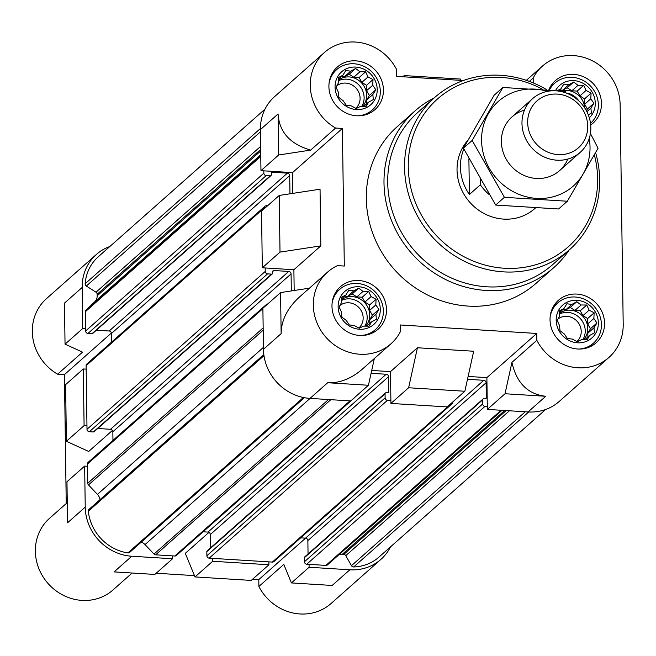 <?xml version="1.0" encoding="UTF-8"?>
<svg xmlns="http://www.w3.org/2000/svg" width="656" height="656" viewBox="0 0 656 656"><rect width="100%" height="100%" fill="white"/><g stroke="black" fill="none" stroke-linecap="round" stroke-linejoin="round"><path stroke-width="0.98" d="M467.687 140.556A47.847 44.337 48.5 0 0 471.598 204.213A47.847 44.337 48.5 0 0 534.673 208.665L535.312 208.1M549.474 89.897A26.912 24.936 -131.5 0 1 554.697 83.197A26.912 24.936 -131.5 0 1 572.18 77.334A26.912 24.936 -131.5 0 1 596.411 95.235A26.912 24.936 -131.5 0 1 590.515 123.377M589.318 117.818A21.976 20.361 48.5 0 0 593.565 94.964A21.976 20.361 48.5 0 0 573.902 80.639A21.976 20.361 48.5 0 0 555.624 90.421M329.074 83.205A26.912 24.936 -131.5 0 1 336.635 69.643A26.912 24.936 -131.5 0 1 354.117 63.78A26.912 24.936 -131.5 0 1 378.381 81.779A26.912 24.936 -131.5 0 1 372.321 109.946A26.912 24.936 -131.5 0 1 357.946 115.817M356.438 109.56A21.976 20.361 48.5 0 0 377.216 89.634A21.976 20.361 48.5 0 0 355.839 67.084A21.976 20.361 48.5 0 0 335.06 87.018A21.976 20.361 48.5 0 0 356.438 109.56M332.141 302.892A26.912 24.936 -131.5 0 1 339.701 289.329A26.912 24.936 -131.5 0 1 357.184 283.458A26.912 24.936 -131.5 0 1 381.448 301.457A26.912 24.936 -131.5 0 1 375.388 329.624A26.912 24.936 -131.5 0 1 361.013 335.495M359.504 329.246A21.976 20.361 48.5 0 0 380.291 309.32A21.976 20.361 48.5 0 0 358.906 286.77A21.976 20.361 48.5 0 0 338.127 306.696A21.976 20.361 48.5 0 0 359.504 329.246M550.195 316.438A26.912 24.936 -131.5 0 1 557.764 302.875A26.912 24.936 -131.5 0 1 575.246 297.012A26.912 24.936 -131.5 0 1 599.51 315.011A26.912 24.936 -131.5 0 1 593.45 343.178A26.912 24.936 -131.5 0 1 579.076 349.049M577.567 342.801A21.976 20.361 48.5 0 0 598.346 322.867A21.976 20.361 48.5 0 0 576.968 300.325A21.976 20.361 48.5 0 0 556.19 320.251A21.976 20.361 48.5 0 0 577.567 342.801M338.808 554.828A8.971 8.315 48.5 0 1 342.293 554.304L343.785 554.394A2.394 2.214 48.5 0 1 345.786 555.673L351.46 565.677A2.394 2.214 48.5 0 0 353.666 566.964A44.862 41.566 48.5 0 0 378.938 557.124L545.62 409.508M349.845 569.785L332.157 585.455L291.412 582.922L283.794 564.414L258.882 586.48A47.847 44.337 48.5 0 0 331.059 603.52L380.923 559.363A47.847 44.337 48.5 0 1 349.845 569.785L309.099 567.251L309.058 564.365L325.901 565.406A2.394 2.214 48.5 0 0 327.508 564.832L501.979 410.32L327.451 564.89M380.923 559.363A47.847 44.337 48.5 0 0 390.484 546.891M268.886 561.864L268.927 564.759L212.692 561.265L212.651 558.371L272.33 562.085A2.394 2.214 48.5 0 0 273.888 561.561L452.115 403.719A2.394 2.214 48.5 0 0 452.829 402.071L452.829 401.898M141.253 542.135A8.971 8.315 48.5 0 1 145.033 544.578L154.012 554.049A2.394 2.214 48.5 0 0 155.644 554.828L172.487 555.878L172.528 558.764L131.782 556.231L114.095 571.901L154.832 574.435L172.528 558.764M89.437 509.081A2.394 2.214 48.5 0 0 88.322 511.221A44.862 41.566 48.5 0 0 127.871 552.926A2.394 2.214 48.5 0 0 129.626 552.426L304.359 397.692M99.974 499.667A8.971 8.315 48.5 0 0 97.441 494.378L263.433 347.377M131.782 556.231A47.847 44.337 48.5 0 1 85.231 507.129L84.657 466.088L87.527 466.268L87.765 483.226A2.394 2.214 48.5 0 0 88.453 484.907L97.441 494.378M86.961 425.793L84.091 425.621L83.296 368.967L86.166 369.139L87.01 429.262A2.394 2.214 48.5 0 0 89.339 431.722L93.349 431.968A1.197 1.107 48.5 0 0 94.128 431.714L272.363 273.872A1.197 1.107 48.5 0 0 272.716 273.044L272.699 271.6A1.197 1.107 48.5 0 1 273.831 270.518L288.747 271.445A2.394 2.214 48.5 0 1 291.075 273.896L291.313 290.936M265.008 109.109L98.326 256.717A44.862 41.566 48.5 0 0 85.149 283.745A2.394 2.214 48.5 0 0 86.321 286.024L95.989 292.199A2.394 2.214 48.5 0 1 97.162 294.273L97.186 295.766A8.971 8.315 48.5 0 1 94.751 301.744L86.018 310.116A2.394 2.214 48.5 0 0 85.362 311.715L85.6 328.672L82.73 328.5L82.164 287.451L64.468 303.113L65.042 344.162L82.73 328.5M109.88 246.492A47.847 44.337 48.5 0 0 96.342 254.479A47.847 44.337 48.5 0 0 82.164 287.451M84.657 466.088L66.969 481.75L67.543 522.799L85.231 507.129M112.438 430.426L88.699 451.451L66.404 441.283L65.608 384.629L83.296 368.967M66.404 441.283L84.091 425.621M268.927 564.759L251.24 580.421L195.004 576.927L185.295 553.336L208.969 532.369M309.099 567.251L291.412 582.922M212.692 561.265L195.004 576.927M96.342 254.479L46.478 298.644A47.847 44.337 48.5 0 0 57.621 374.191L82.533 352.133L65.042 344.162M67.256 502.635L49.544 518.322A47.847 44.337 48.5 0 0 48.085 583.537A47.847 44.337 48.5 0 0 112.996 589.965L132.127 573.016M156.177 573.237L194.463 575.624M252.585 579.232L258.792 579.617L305.606 538.158M111.422 333.002L64.427 374.617L66.231 503.546M292.814 193.381L292.527 172.618L260.965 170.658L260.391 129.609A47.847 44.337 48.5 0 1 274.577 96.637L324.441 52.48A47.847 44.337 48.5 0 0 335.585 128.035L310.673 150.093C290.116 144.156 279.251 132.102 278.078 113.947L260.391 129.609M294.175 290.501L293.88 269.739L262.318 267.779L261.531 211.125L279.218 195.455L280.014 252.109L320.833 245.869L320.046 189.215L279.218 195.455M292.527 172.618L342.391 128.453L344.31 266.049L337.504 265.623A47.847 44.337 48.5 0 0 327.508 272.166A47.847 44.337 48.5 0 0 326.04 337.381A47.847 44.337 48.5 0 0 390.951 343.81L362.383 369.107C351.272 378.717 339.71 383.252 327.705 382.727L368.442 385.261L350.755 400.923L310.009 398.397A47.847 44.337 48.5 0 1 263.458 349.287L262.884 308.246L280.571 292.584L309.435 288.164M464.85 391.255L473.673 351.247L417.437 347.754L408.614 387.753L464.85 391.255L447.162 406.917L390.927 403.424L390.484 371.624L371.706 370.46M545.759 396.281L505.022 393.748L511.934 362.374C516.518 382.956 527.793 394.256 545.759 396.281L528.072 411.943L487.334 409.41L486.883 377.618L468.113 376.454M528.072 411.943A47.847 44.337 48.5 0 0 559.15 401.521L609.014 357.356A47.847 44.337 48.5 0 0 623.2 324.392L620.133 104.706A47.847 44.337 48.5 0 0 591.974 60.598A47.847 44.337 48.5 0 0 542.504 66.035A47.847 44.337 48.5 0 0 533.18 78.015L529.359 81.393M280.571 292.584L281.145 333.625C281.276 320.243 287.435 307.984 299.636 296.848L327.508 272.166M262.318 267.779L280.014 252.109M505.022 393.748L487.334 409.41M408.614 387.753L390.927 403.424M463.357 80.524L396.708 76.383L396.609 69.52A47.847 44.337 48.5 0 0 324.441 52.48M390.951 343.81A47.847 44.337 48.5 0 0 400.275 331.829L400.176 324.966L536.747 333.461L486.883 377.618M390.484 371.624L417.437 347.754M511.934 362.374L536.846 340.316A47.847 44.337 48.5 0 0 609.014 357.356M293.88 269.739L320.833 245.869M569.064 250.116A104.673 96.981 -131.5 0 1 553.812 267.615L536.124 283.277A104.673 96.981 -131.5 0 1 394.125 269.214A104.673 96.981 -131.5 0 1 397.331 126.559L415.018 110.897A104.673 96.981 -131.5 0 1 434.239 97.875M548.867 89.847A28.413 26.322 -131.5 0 1 555.386 80.59A28.413 26.322 -131.5 0 1 573.844 74.399A28.413 26.322 -131.5 0 1 599.453 93.39A28.413 26.322 -131.5 0 1 593.057 123.123A28.413 26.322 -131.5 0 1 590.695 124.968M355.782 60.844A28.413 26.322 -131.5 0 1 381.39 79.835A28.413 26.322 -131.5 0 1 375.002 109.568A28.413 26.322 -131.5 0 1 336.454 105.755A28.413 26.322 -131.5 0 1 337.332 67.035A28.413 26.322 -131.5 0 1 355.782 60.844M358.848 280.522A28.413 26.322 -131.5 0 1 384.465 299.521A28.413 26.322 -131.5 0 1 378.069 329.255A28.413 26.322 -131.5 0 1 339.529 325.433A28.413 26.322 -131.5 0 1 340.398 286.713A28.413 26.322 -131.5 0 1 358.848 280.522M576.911 294.077A28.413 26.322 -131.5 0 1 602.52 313.068A28.413 26.322 -131.5 0 1 596.132 342.809A28.413 26.322 -131.5 0 1 557.584 338.988A28.413 26.322 -131.5 0 1 558.453 300.268A28.413 26.322 -131.5 0 1 576.911 294.077M536.846 340.316L536.747 333.461M533.254 82.918L533.18 78.015M342.391 128.453L335.585 128.035M260.965 170.658L278.652 154.988L278.078 113.947M278.652 154.988L310.673 150.093M368.442 385.261L374.338 358.52M402.907 76.768L404.252 75.579L404.793 76.883M461.029 80.376L460.487 79.073L404.252 75.579M354.092 397.971A2.394 2.214 48.5 0 0 354.937 397.224M371.083 373.305L386.22 374.248A2.394 2.214 48.5 0 1 388.549 376.7L388.754 391.739A1.197 1.107 48.5 0 1 387.622 392.821L386.187 392.731A1.197 1.107 48.5 0 0 385.056 393.813L385.113 397.864A2.394 2.214 48.5 0 0 387.442 400.316L390.886 400.529M450.213 404.219L450.565 404.244A2.394 2.214 48.5 0 0 452.115 403.719M467.49 379.299L483.767 380.308A2.394 2.214 48.5 0 1 486.096 382.768L486.309 397.798A1.197 1.107 48.5 0 1 485.178 398.881L483.743 398.791A1.197 1.107 48.5 0 0 482.611 399.881L482.668 403.924A2.394 2.214 48.5 0 0 484.997 406.384L487.293 406.523M263.835 170.831L263.868 173.143A2.394 2.214 48.5 0 0 266.197 175.603L270.215 175.849A1.197 1.107 48.5 0 0 271.346 174.767L271.322 173.323A1.197 1.107 48.5 0 1 272.453 172.233L287.377 173.159A2.394 2.214 48.5 0 1 289.706 175.619L289.96 193.815M267.623 205.722L266.615 205.664A2.394 2.214 48.5 0 0 264.352 207.829L264.36 208.616M265.188 267.96L265.237 271.428A2.394 2.214 48.5 0 0 267.566 273.88L271.584 274.126A1.197 1.107 48.5 0 0 272.363 273.872M267.746 303.941A2.394 2.214 48.5 0 0 265.754 305.704M270.985 175.587L92.758 333.428A1.197 1.107 48.5 0 1 91.979 333.691L87.961 333.445A2.394 2.214 48.5 0 1 85.633 330.985L85.6 328.672M96.391 330.214L109.142 331.001L287.377 173.159M111.594 342.096L111.471 333.461A2.394 2.214 48.5 0 0 109.142 331.001M265.057 206.181L86.83 364.023A2.394 2.214 48.5 0 0 86.116 365.671L86.166 369.139M97.76 428.491L110.511 429.286L288.747 271.445M112.963 440.373L112.84 431.738A2.394 2.214 48.5 0 0 110.511 429.286M266.434 304.466L88.199 462.308A2.394 2.214 48.5 0 0 87.494 463.956L87.527 466.268M354.568 397.659L176.333 555.501A2.394 2.214 48.5 0 1 174.783 556.017L172.487 555.878M203.106 531.786L207.985 532.09L386.22 374.248M210.502 547.891L210.314 534.542A2.394 2.214 48.5 0 0 207.985 532.09M385.408 392.993L207.181 550.835A1.197 1.107 48.5 0 0 206.829 551.655L206.886 555.706A2.394 2.214 48.5 0 0 209.207 558.158L212.651 558.371M300.661 537.846L305.54 538.15L483.767 380.308M308.049 553.959L307.869 540.61A2.394 2.214 48.5 0 0 305.54 538.15M482.964 399.053L304.737 556.895A1.197 1.107 48.5 0 0 304.376 557.723L304.433 561.766A2.394 2.214 48.5 0 0 306.762 564.217L309.058 564.365M258.882 586.48L258.792 579.617M64.427 374.617L57.621 374.191M593.869 318.472L594.139 312.797L589.137 310.132L586.759 305.015L581.085 304.991L576.78 301.711L571.86 304.417L566.882 303.777L563.939 308.566L559.707 310.657L559.437 316.331L557.182 320.505L559.568 325.622L559.986 330.681L564.291 333.961L567.366 338.463L572.344 339.103L577.346 341.768L581.569 339.677L587.243 339.701L589.498 335.528L594.418 332.822L593.992 327.762L596.944 322.973L593.869 318.472L587.702 323.925L587.628 318.562L594.139 312.797M375.806 304.917L376.077 299.243L371.083 296.586L368.697 291.461L363.022 291.436L358.725 288.164L353.797 290.862L348.82 290.223L345.876 295.02L341.645 297.102L341.374 302.777L339.127 306.951L341.505 312.076L341.924 317.135L346.229 320.407L349.304 324.917L354.281 325.556L359.283 328.213L363.506 326.122L369.18 326.147L371.435 321.973L376.355 319.267L375.937 314.216L378.881 309.427L375.806 304.917L369.648 310.378L369.566 305.007L376.077 299.243M372.739 85.239L373.01 79.565L368.008 76.9L365.63 71.783L359.955 71.758L355.659 68.478L350.73 71.184L345.753 70.545L342.809 75.333L338.578 77.424L338.307 83.099L336.052 87.273L338.439 92.389L338.857 97.449L343.162 100.729L346.237 105.231L351.214 105.87L356.216 108.535L360.439 106.444L366.114 106.469L368.369 102.295L373.289 99.589L372.87 94.53L375.814 89.741L372.739 85.239L366.573 90.692L366.499 85.329L373.01 79.565M588.284 114.833L591.351 113.144L590.925 108.084L593.877 103.295L590.794 98.785L591.072 93.111L586.07 90.454L583.692 85.329L578.018 85.313L573.713 82.033L568.793 84.739L563.816 84.099L560.864 88.888L557.436 90.585M587.628 318.562L582.979 315.593L580.248 310.78L574.927 310.444L570.277 307.475L576.78 301.711M574.927 310.444L581.085 304.991M570.277 307.475L565.702 309.878L571.86 304.417M565.702 309.878L562.676 309.689M559.601 312.404L563.939 308.566M584.767 339.718L589.498 335.528M587.883 336.954L587.833 333.223L593.992 327.762M587.833 333.223L590.433 328.738L596.944 322.973M590.433 328.738L587.702 323.925M582.979 315.593L589.137 310.132M580.248 310.78L586.759 305.015M583.684 339.71A17.942 16.621 48.5 0 0 586.128 321.301A17.942 16.621 48.5 0 0 570.31 310.165A17.942 16.621 48.5 0 0 559.552 313.338M557.953 319.054A14.703 13.62 -131.5 0 1 566.915 316.34A14.703 13.62 -131.5 0 1 580.166 326.155A14.703 13.62 -131.5 0 1 576.886 341.538M559.519 314.027A17.942 16.621 -131.5 0 1 567.784 312.395A17.942 16.621 -131.5 0 1 582.922 322.194A17.942 16.621 -131.5 0 1 582.84 339.701M586.39 110.749L587.366 109.06L584.635 104.247L584.562 98.876L579.912 95.907L577.182 91.094L571.86 90.766L567.21 87.797L573.713 82.033M571.86 90.766L578.018 85.313M567.21 87.797L562.635 90.192L568.793 84.739M562.635 90.192L559.609 90.003M558.805 90.717L560.864 88.888M586.874 111.676L590.925 108.084M587.366 109.06L593.877 103.295M584.635 104.247L590.794 98.785M584.562 98.876L591.072 93.111M579.912 95.907L586.07 90.454M577.182 91.094L583.692 85.329M584.66 107.846A17.942 16.621 48.5 0 0 567.243 90.479A17.942 16.621 48.5 0 0 561.897 91.012M366.499 85.329L361.85 82.361L359.119 77.547L353.797 77.211L349.148 74.243L355.659 68.478M353.797 77.211L359.955 71.758M349.148 74.243L344.572 76.637L350.73 71.184M344.572 76.637L341.546 76.449M338.471 79.171L342.809 75.333M363.637 106.477L368.369 102.295M366.761 103.722L366.704 99.991L372.87 94.53M366.704 99.991L369.303 95.505L375.814 89.741M369.303 95.505L366.573 90.692M361.85 82.361L368.008 76.9M359.119 77.547L365.63 71.783M362.563 106.477A17.942 16.621 48.5 0 0 364.998 88.068A17.942 16.621 48.5 0 0 349.181 76.924A17.942 16.621 48.5 0 0 338.422 80.106M369.566 305.007L364.916 302.039L362.194 297.225L356.864 296.897L352.215 293.929L358.725 288.164M356.864 296.897L363.022 291.436M352.215 293.929L347.639 296.323L353.797 290.862M347.639 296.323L344.613 296.135M341.538 298.857L345.876 295.02M366.704 326.163L371.435 321.973M369.828 323.4L369.771 319.669L375.937 314.216M369.771 319.669L372.37 315.183L378.881 309.427M372.37 315.183L369.648 310.378M364.916 302.039L371.083 296.586M362.194 297.225L368.697 291.461M365.63 326.155A17.942 16.621 48.5 0 0 368.065 307.746A17.942 16.621 48.5 0 0 352.247 296.61A17.942 16.621 48.5 0 0 341.489 299.784M566.817 92.98A17.942 16.621 -131.5 0 1 578.953 101.032M336.831 85.813A14.703 13.62 -131.5 0 1 345.786 83.099A14.703 13.62 -131.5 0 1 359.037 92.914A14.703 13.62 -131.5 0 1 355.757 108.306M338.389 80.795A17.942 16.621 -131.5 0 1 346.655 79.163A17.942 16.621 -131.5 0 1 361.8 88.962A17.942 16.621 -131.5 0 1 361.71 106.469M339.898 305.499A14.703 13.62 -131.5 0 1 348.853 302.785A14.703 13.62 -131.5 0 1 362.104 312.6A14.703 13.62 -131.5 0 1 358.832 327.984M341.456 300.481A17.942 16.621 -131.5 0 1 349.722 298.849A17.942 16.621 -131.5 0 1 364.867 308.64A17.942 16.621 -131.5 0 1 364.777 326.147M594.352 154.914A98.687 91.438 -131.5 0 1 519.995 267.886A98.687 91.438 -131.5 0 1 408.704 174.931A98.687 91.438 -131.5 0 1 501.619 77.457A98.687 91.438 -131.5 0 1 542.668 89.372M595.607 152.676A101.68 94.21 -131.5 0 1 569.515 249.715A101.68 94.21 -131.5 0 1 431.574 236.045A101.68 94.21 -131.5 0 1 434.69 97.473A101.68 94.21 -131.5 0 1 500.733 75.309A101.68 94.21 -131.5 0 1 546.71 89.675M569.515 249.715L552.672 264.63A101.68 94.21 -131.5 0 1 414.731 250.969A101.68 94.21 -131.5 0 1 417.847 112.389L434.69 97.473M553.812 267.615A104.673 96.981 -131.5 0 1 411.812 253.552A104.673 96.981 -131.5 0 1 415.018 110.897M489.064 194.471A47.847 44.337 -131.5 0 1 480.34 184.803L469.393 194.504L468.892 158.842M463.858 149.043A47.847 44.337 48.5 0 0 469.393 194.504M480.34 184.803L480.274 179.646M557.272 94.103A31.299 29.003 -131.5 0 1 583.914 141.097A31.299 29.003 -131.5 0 1 531.901 137.867A31.299 29.003 -131.5 0 1 557.272 94.103M555.919 90.815A35.883 33.251 -131.5 0 1 588.276 114.808A35.883 33.251 -131.5 0 1 580.199 152.372A35.883 33.251 -131.5 0 1 531.516 147.551A35.883 33.251 -131.5 0 1 532.615 98.638A35.883 33.251 -131.5 0 1 555.919 90.815M589.227 138.482A56.523 52.365 -131.5 0 1 590.023 147.124A56.523 52.365 -131.5 0 1 532.377 197.964A56.523 52.365 -131.5 0 1 482.094 132.028A56.523 52.365 -131.5 0 1 547.489 91.348M567.76 159.08A35.883 33.251 -131.5 0 1 510.909 165.796A35.883 33.251 -131.5 0 1 524.439 110.175M565.816 91.397L502.873 87.486L472.164 140.45L504.407 197.325L567.35 201.236L598.059 148.272L590.416 133.496M502.873 87.486L494.132 95.218L463.431 148.182L472.164 140.45M567.35 201.236L558.617 208.977L495.665 205.057L463.431 148.182M504.407 197.325L495.665 205.057M281.145 333.625L263.458 349.287M327.705 382.727L310.009 398.397M85.149 283.745L260.391 128.551M86.321 286.024L260.424 131.84M95.989 292.199L260.629 146.395M97.162 294.273L260.67 149.47M97.186 295.766L260.694 150.97M94.751 301.744L260.744 154.742M86.018 310.116L260.752 155.374M85.362 311.715L260.768 156.374M85.633 330.985L263.868 173.143M87.961 333.445L266.197 175.603M91.979 333.691L270.215 175.849M271.322 173.233L272.453 172.233M111.471 333.461L289.706 175.619M86.116 365.671L264.352 207.829M87.01 429.262L265.237 271.428M89.339 431.722L267.566 273.88M93.349 431.968L271.584 274.126M272.699 271.518L273.831 270.518M112.84 431.738L291.075 273.896M87.494 463.956L262.892 308.615M87.765 483.226L263.163 327.893M88.453 484.907L263.195 330.157M88.322 511.221L263.983 355.659M127.871 552.926L303.375 397.495M145.033 544.578L310.091 398.397M154.012 554.049L328.484 399.545M155.644 554.828L330.829 399.684M174.783 556.017L349.968 400.873M210.314 534.542L388.549 376.7M387.54 392.813L388.754 391.739M206.829 551.655L385.056 393.813M206.886 555.706L385.113 397.864M209.207 558.158L387.442 400.316M272.33 562.085L450.565 404.244M307.869 540.61L486.096 382.768M485.087 398.881L486.309 397.798M304.376 557.723L482.611 399.881M304.433 561.766L482.668 403.924M306.762 564.217L484.997 406.384M325.901 565.406L501.086 410.271M342.293 554.304L504.677 410.492M343.785 554.394L506.17 410.582M345.786 555.673L509.392 410.787M351.46 565.677L525.251 411.771M353.666 566.964L528.67 411.976M526.35 80.335L542.504 66.035M89.019 509.359L263.827 354.552M557.764 302.875L553.139 306.975M593.45 343.178L588.826 347.27M554.697 83.197L550.072 87.289M336.635 69.643L332.01 73.743M372.321 109.946L367.696 114.037M339.701 289.329L335.077 293.421M375.388 329.624L370.771 333.724M532.615 98.638L512.008 116.883M580.199 152.372L559.593 170.617"/></g></svg>
